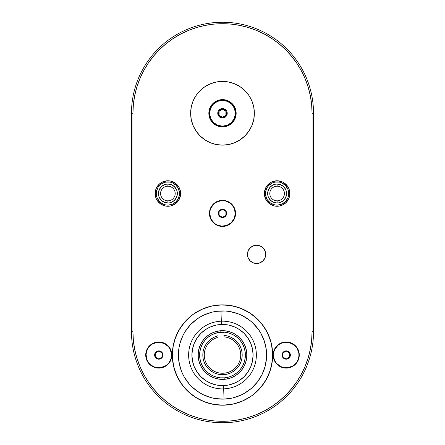 <?xml version="1.0" encoding="UTF-8"?>
<svg xmlns="http://www.w3.org/2000/svg" width="445" height="445" viewBox="0 0 445 445"><rect width="100%" height="100%" fill="white"/><g stroke="black" fill="none" stroke-linecap="round" stroke-linejoin="round"><path stroke-width="0.67" d="M224.936 379.262A24.358 24.358 0 0 1 198.264 357.463A24.358 24.358 0 0 1 220.064 330.791A24.358 24.358 0 0 0 198.264 357.463A24.358 24.358 0 0 0 224.936 379.262L224.792 377.816A22.901 22.901 0 0 1 199.716 357.318A22.901 22.901 0 0 1 220.208 332.243L220.064 330.791L220.208 332.243L224.703 332.231L229.103 333.099L233.258 334.812L236.996 337.299L240.172 340.464L242.675 344.196L244.4 348.34L245.284 352.74L245.295 357.229L244.427 361.635L242.72 365.784L240.233 369.522L237.063 372.704L233.336 375.207L229.192 376.932L224.792 377.816L220.297 377.827L215.897 376.959L211.742 375.246L208.004 372.76L204.828 369.595L202.325 365.862L200.6 361.718L199.716 357.318L199.705 352.829L200.573 348.424L202.28 344.274L204.767 340.536L207.937 337.355L211.664 334.851L215.808 333.127L220.208 332.243A22.901 22.901 0 0 1 245.284 352.74A22.901 22.901 0 0 1 224.792 377.816L224.936 379.262A24.358 24.358 0 0 0 246.736 352.596A24.358 24.358 0 0 0 220.064 330.791A24.358 24.358 0 0 1 246.736 352.596A24.358 24.358 0 0 1 224.936 379.262L229.614 378.322L234.026 376.487L237.992 373.828L241.357 370.446L244.005 366.469L245.824 362.052L246.747 357.368L246.736 352.596L245.796 347.912L243.96 343.507L241.301 339.541L237.914 336.17L233.942 333.528L229.525 331.709L224.842 330.785L220.064 330.791L215.386 331.736L210.975 333.572L207.008 336.231L203.643 339.613L200.995 343.59L199.176 348.007L198.253 352.69L198.264 357.463L199.204 362.147L201.04 366.552L203.699 370.518L207.086 373.889L211.058 376.531L215.475 378.35L220.158 379.274L224.936 379.262M220.959 310.949A44.105 44.105 0 0 1 266.577 353.491A44.105 44.105 0 0 1 224.041 399.109L223.679 388.869A33.859 33.859 0 0 0 256.342 353.847A33.859 33.859 0 0 0 221.321 321.19L220.959 310.949L221.321 321.19A33.859 33.859 0 0 0 188.658 356.211A33.859 33.859 0 0 0 223.679 388.869L223.568 385.593L223.679 388.869A33.859 33.859 0 0 0 256.342 353.847A33.859 33.859 0 0 0 221.321 321.19L221.432 324.466A30.583 30.583 0 0 0 191.917 355.027A30.583 30.583 0 0 1 222.5 324.444A30.583 30.583 0 0 1 253.083 355.027A30.583 30.583 0 0 0 222.489 324.444L216.531 325.034L210.797 326.775L205.507 329.6L200.873 333.405L197.068 338.039L194.243 343.323L192.501 349.064L191.917 355.027A30.583 30.583 0 0 1 221.432 324.466L221.321 321.19A33.859 33.859 0 0 0 188.658 356.211A33.859 33.859 0 0 0 223.679 388.869L224.041 399.109L232.607 397.964L240.79 395.166L244.639 393.18L251.653 388.129L257.549 381.804L262.099 374.451L265.131 366.352L266.516 357.819L266.577 353.491L266.216 349.175L264.235 340.759L260.648 332.893L258.295 329.261L252.582 322.77L249.272 319.977L241.924 315.427L237.947 313.714L229.592 311.494L225.287 311.011L216.648 311.311L212.393 312.095L204.211 314.893L200.361 316.879L196.729 319.232L190.243 324.95L184.992 331.82L182.901 335.608L179.869 343.707L178.968 347.94L178.484 352.24L178.784 360.884L180.765 369.3L182.367 373.322L184.352 377.165L189.403 384.185L192.418 387.289L199.293 392.534L203.076 394.632L211.175 397.658L215.408 398.564L224.041 399.109A44.105 44.105 0 0 1 178.423 356.567A44.105 44.105 0 0 1 220.959 310.949M224.069 399.109A44.105 44.105 0 0 0 228.318 398.748M228.385 398.742A44.105 44.105 0 0 0 232.563 397.975M232.657 397.952A44.105 44.105 0 0 0 236.74 396.773M236.801 396.751A44.105 44.105 0 0 0 248.238 390.849M248.299 390.805A44.105 44.105 0 0 0 259.986 378.272M260.025 378.205A44.105 44.105 0 0 0 265.12 366.385M265.137 366.318A44.105 44.105 0 0 0 266.027 362.163M266.043 362.069A44.105 44.105 0 0 0 266.516 357.852M266.522 357.786A44.105 44.105 0 0 0 266.583 353.519M266.577 353.464A44.105 44.105 0 0 0 266.221 349.208M266.21 349.141A44.105 44.105 0 0 0 265.442 344.97M265.42 344.875A44.105 44.105 0 0 0 264.247 340.792M264.224 340.731A44.105 44.105 0 0 0 258.317 329.294M258.272 329.228A44.105 44.105 0 0 0 245.746 317.546M245.673 317.502A44.105 44.105 0 0 0 233.853 312.407M233.792 312.39A44.105 44.105 0 0 0 229.637 311.506M229.542 311.489A44.105 44.105 0 0 0 225.326 311.011M225.253 311.011A44.105 44.105 0 0 0 220.987 310.949M286.769 199.972L285.328 201.73L287.843 197.964L288.727 193.519A11.614 11.614 0 0 0 277.113 181.905A11.614 11.614 0 0 1 288.727 193.519A11.614 11.614 0 0 1 277.113 205.134A11.614 11.614 0 0 0 288.727 193.519L289.856 193.519A12.744 12.744 0 0 1 277.113 206.263A12.744 12.744 0 0 1 264.369 193.519L265.498 193.519L266.383 197.964L267.456 199.972L270.66 203.176L267.456 199.972M177.544 199.972L176.098 201.73L178.617 197.964L179.502 193.519A11.614 11.614 0 0 0 167.887 181.905A11.614 11.614 0 0 1 179.502 193.519A11.614 11.614 0 0 1 167.887 205.134A11.614 11.614 0 0 0 179.502 193.519L180.631 193.519A12.744 12.744 0 0 1 167.887 206.263A12.744 12.744 0 0 1 155.144 193.519L156.273 193.519L157.157 197.964L159.672 201.73L161.435 203.176L158.231 199.972M265.682 254.356A9.1 9.1 0 0 1 256.581 263.462A9.1 9.1 0 0 1 247.476 254.356A9.1 9.1 0 0 1 256.581 245.256A9.1 9.1 0 0 1 265.682 254.356L264.986 250.874L263.017 247.921L260.064 245.946L256.581 245.256L253.094 245.946L250.14 247.921L248.171 250.874L247.476 254.356L248.171 257.839L250.14 260.792L253.094 262.767L256.581 263.462L260.064 262.767L263.017 260.792L264.986 257.839L265.682 254.356M222.5 126.925A13.656 13.656 0 0 1 208.844 113.275A13.656 13.656 0 0 1 222.5 99.619A13.656 13.656 0 0 1 236.156 113.275A13.656 13.656 0 0 1 222.5 126.925L225.164 126.664L230.087 124.628L233.853 120.856L235.889 115.934L233.831 120.845L230.071 124.6L225.159 126.636L219.841 126.636L214.929 124.6L211.169 120.845L209.133 115.934L208.872 113.275A13.628 13.628 0 0 1 222.5 99.647A13.628 13.628 0 0 1 236.128 113.275A13.628 13.628 0 0 0 222.5 99.647A13.628 13.628 0 0 0 208.872 113.275L209.601 113.275A12.899 12.899 0 0 1 222.5 100.375A12.899 12.899 0 0 1 235.399 113.275L236.128 113.275L235.399 113.275A12.899 12.899 0 0 1 222.5 126.169A12.899 12.899 0 0 1 209.601 113.275L208.872 113.275A13.628 13.628 0 0 0 222.5 126.897A13.628 13.628 0 0 0 236.128 113.275A13.628 13.628 0 0 1 222.5 126.897A13.628 13.628 0 0 1 208.872 113.275L209.912 108.057L212.866 103.635L217.288 100.681L222.5 99.647L225.159 99.908L230.071 101.944L233.831 105.704L235.867 110.616L235.867 115.934L236.156 113.275L235.889 110.61L235.116 108.046L232.157 103.618L230.087 101.922L225.164 99.88L219.836 99.88L214.913 101.922L212.844 103.618L209.884 108.046L208.844 113.275L209.884 118.498L211.147 120.856L214.913 124.628L219.836 126.664L222.5 126.925M254.356 113.275A31.856 31.856 0 0 1 222.5 145.131A31.856 31.856 0 0 1 190.644 113.275L191.255 119.488L193.069 125.462L196.011 130.975L199.972 135.797L204.8 139.763L210.307 142.706A31.856 31.856 0 0 0 234.687 142.706L240.2 139.763L245.028 135.797L248.989 130.975L251.931 125.462L253.745 119.488L254.356 113.275L253.745 107.056L251.931 101.082L248.989 95.575L245.028 90.747L240.2 86.786L234.693 83.838L228.713 82.025L222.5 81.413L216.287 82.025L210.307 83.838L204.8 86.786L199.972 90.747L196.011 95.575L193.069 101.082L191.255 107.056L190.644 113.275A31.856 31.856 0 0 1 222.5 81.413A31.856 31.856 0 0 1 254.356 113.275M190.644 113.297A31.856 31.856 0 0 0 191.25 119.466M191.261 119.51A31.856 31.856 0 0 0 210.301 142.706M234.699 142.706A31.856 31.856 0 0 0 253.739 119.51M253.75 119.466A31.856 31.856 0 0 0 254.356 113.297M266.75 378.678L270.51 369.595L272.429 359.949L272.674 355.027A50.174 50.174 0 0 1 222.5 405.2A50.174 50.174 0 0 1 172.326 355.027A50.174 50.174 0 0 0 178.25 378.678L183.718 386.855L190.671 393.814A50.174 50.174 0 0 0 254.329 393.814L261.282 386.855L266.75 378.678A50.174 50.174 0 0 0 272.674 355.027L271.706 345.242L270.51 340.464L266.75 331.38L261.282 323.198L254.329 316.245L250.374 313.313L241.702 308.674L232.29 305.821L222.5 304.858L212.71 305.821L203.298 308.674L194.626 313.313L190.671 316.245L183.718 323.198L178.25 331.38L174.49 340.464L173.294 345.242L172.326 355.027L172.571 359.949L174.49 369.595L178.25 378.678M209.756 213.4L209.428 213.4A13.072 13.072 0 0 1 222.5 200.328A13.072 13.072 0 0 1 235.572 213.4L234.576 208.393L231.745 204.155L227.501 201.324L222.5 200.328L217.499 201.324L213.255 204.155L210.424 208.393L209.428 213.4L210.424 218.4L213.255 222.639L217.499 225.476L222.5 226.466L227.501 225.476L231.745 222.639L234.576 218.4L235.322 215.947L235.572 213.4L235.244 213.4L235.572 213.4A13.072 13.072 0 0 1 222.5 226.466A13.072 13.072 0 0 1 209.428 213.4L209.756 213.4A12.744 12.744 0 0 0 228.869 224.436A12.744 12.744 0 0 0 228.88 224.43M146.043 355.027L145.715 355.027A13.072 13.072 0 0 1 158.782 341.96A13.072 13.072 0 0 1 171.853 355.027L170.858 350.026L168.026 345.787L163.788 342.956L158.782 341.96L153.781 342.956L149.542 345.787L146.711 350.026L145.715 355.027L146.711 360.033L149.542 364.271L153.781 367.103L158.782 368.098L163.788 367.103L168.026 364.271L170.858 360.033L171.603 357.58L171.853 355.027L171.525 355.027L171.853 355.027A13.072 13.072 0 0 1 158.782 368.098A13.072 13.072 0 0 1 145.715 355.027L146.043 355.027A12.744 12.744 0 0 0 165.156 366.063A12.744 12.744 0 0 0 165.162 366.063A12.744 12.744 0 0 1 147.746 361.401A12.744 12.744 0 0 1 152.412 343.991A12.744 12.744 0 0 1 169.818 348.657A12.744 12.744 0 0 1 165.156 366.063L167.186 364.611A12.744 12.744 0 0 0 167.192 364.605M273.475 355.027L273.147 355.027A13.072 13.072 0 0 1 286.218 341.96A13.072 13.072 0 0 1 299.285 355.027L298.289 350.026L295.458 345.787L291.219 342.956L286.218 341.96L281.212 342.956L276.974 345.787L274.142 350.026L273.147 355.027L274.142 360.033L276.974 364.271L281.212 367.103L286.218 368.098L291.219 367.103L295.458 364.271L298.289 360.033L299.034 357.58L299.285 355.027L298.957 355.027L299.285 355.027A13.072 13.072 0 0 1 286.218 368.098A13.072 13.072 0 0 1 273.147 355.027L273.475 355.027A12.744 12.744 0 0 0 292.588 366.063A12.744 12.744 0 0 0 292.593 366.063A12.744 12.744 0 0 1 275.182 361.401A12.744 12.744 0 0 1 279.844 343.991A12.744 12.744 0 0 1 297.254 348.657A12.744 12.744 0 0 1 292.588 366.063L294.618 364.611A12.744 12.744 0 0 0 294.623 364.605M247.693 252.226L247.615 252.576A9.139 9.139 0 0 0 247.442 254.356A9.139 9.139 0 0 1 256.581 245.217A9.139 9.139 0 0 1 265.715 254.356A9.139 9.139 0 0 1 256.581 263.496A9.139 9.139 0 0 1 247.442 254.356A9.139 9.139 0 0 0 256.581 263.496A9.139 9.139 0 0 0 265.715 254.356L265.02 250.863L263.04 247.898L260.075 245.913L256.581 245.217L253.083 245.913L250.118 247.898L248.138 250.863L247.442 254.356L248.138 257.855L250.118 260.82L253.083 262.8L256.581 263.496L260.075 262.8L263.04 260.82L265.02 257.855L265.715 254.356A9.139 9.139 0 0 0 265.543 252.588M226.505 113.275A4.005 4.005 0 0 1 222.5 117.28A4.005 4.005 0 0 1 218.495 113.275A4.005 4.005 0 0 0 222.5 117.28A4.005 4.005 0 0 0 226.505 113.275L227.234 113.275A4.734 4.734 0 0 1 222.5 118.008A4.734 4.734 0 0 1 217.766 113.275L218.495 113.275L217.766 113.275A4.734 4.734 0 0 1 222.5 108.541A4.734 4.734 0 0 1 227.234 113.275L226.505 113.275A4.005 4.005 0 0 0 222.5 109.27A4.005 4.005 0 0 0 218.495 113.275A4.005 4.005 0 0 1 222.5 109.27A4.005 4.005 0 0 1 226.505 113.275M167.887 200.834A7.32 7.32 0 0 1 160.567 193.519A7.32 7.32 0 0 1 167.887 186.199A7.32 7.32 0 0 0 160.567 193.519A7.32 7.32 0 0 0 167.887 200.834L167.887 202.987A9.467 9.467 0 0 1 158.42 193.519A9.467 9.467 0 0 1 167.887 184.052L167.887 186.199L167.887 184.052L166.041 184.236L167.887 184.052A9.467 9.467 0 0 1 177.355 193.519A9.467 9.467 0 0 1 167.887 202.987L169.734 202.803L167.887 202.987L169.734 202.803L167.887 202.987L167.887 200.834A7.32 7.32 0 0 0 175.202 193.519A7.32 7.32 0 0 0 167.887 186.199A7.32 7.32 0 0 1 175.202 193.519A7.32 7.32 0 0 1 167.887 200.834M277.113 200.834A7.32 7.32 0 0 1 269.798 193.519A7.32 7.32 0 0 1 277.113 186.199A7.32 7.32 0 0 0 269.798 193.519A7.32 7.32 0 0 0 277.113 200.834L277.113 202.987A9.467 9.467 0 0 1 267.645 193.519A9.467 9.467 0 0 1 277.113 184.052L277.113 186.199L277.113 184.052L275.266 184.236L277.113 184.052A9.467 9.467 0 0 1 286.58 193.519A9.467 9.467 0 0 1 277.113 202.987L278.959 202.803L277.113 202.987L278.959 202.803L277.113 202.987L277.113 200.834A7.32 7.32 0 0 0 284.433 193.519A7.32 7.32 0 0 0 277.113 186.199A7.32 7.32 0 0 1 284.433 193.519A7.32 7.32 0 0 1 277.113 200.834M200.395 400.066A50.168 50.168 0 0 0 224.252 405.167A50.168 50.168 0 0 1 172.36 356.779A50.168 50.168 0 0 1 220.748 304.892A50.168 50.168 0 0 0 197.302 311.645M193.219 314.292A50.168 50.168 0 0 0 179.819 328.66M177.466 332.921A50.168 50.168 0 0 0 179.118 380.225M181.76 384.313A50.168 50.168 0 0 0 196.134 397.713M235.244 213.4A12.744 12.744 0 0 0 216.131 202.364A12.744 12.744 0 0 1 233.536 207.025A12.744 12.744 0 0 1 228.869 224.436A12.744 12.744 0 0 1 211.464 219.769A12.744 12.744 0 0 1 216.131 202.364A12.744 12.744 0 0 0 216.12 202.364L214.095 203.816A12.744 12.744 0 0 0 214.095 203.821L211.069 207.759A12.744 12.744 0 0 0 211.069 207.77L210.19 210.101A12.744 12.744 0 0 0 210.19 210.107L209.784 212.565L210.435 217.494L211.464 219.769L214.74 223.507L216.865 224.825L221.666 226.116L226.594 225.465L230.905 222.978A12.744 12.744 0 0 0 230.905 222.973L233.931 219.035L235.216 214.229A12.744 12.744 0 0 0 235.216 214.223M219.908 210.941L219.079 211.419L219.079 215.374L222.5 217.349L224.213 216.359L224.575 216.993A4.15 4.15 0 0 1 218.907 215.475A4.15 4.15 0 0 1 220.425 209.801L220.787 210.435L219.908 210.941L220.787 210.435L220.425 209.801A4.15 4.15 0 0 1 226.093 211.325A4.15 4.15 0 0 1 224.575 216.993L224.213 216.359L225.921 215.374L225.921 211.419L222.5 209.445L220.787 210.435L222.5 209.445L225.921 211.419L225.921 215.374L222.5 217.349L219.079 215.374L219.079 211.419L219.908 210.941M171.525 355.027A12.744 12.744 0 0 0 152.412 343.991A12.744 12.744 0 0 0 152.407 343.996L148.674 347.272A12.744 12.744 0 0 0 148.669 347.278M168.889 362.792A12.744 12.744 0 0 0 168.9 362.781L170.213 360.667A12.744 12.744 0 0 0 170.218 360.656M170.213 360.667L171.091 358.325A12.744 12.744 0 0 0 171.097 358.32M171.091 358.325L171.497 355.861A12.744 12.744 0 0 0 171.503 355.855L171.42 353.363L169.818 348.657L168.366 346.627L164.422 343.601L159.616 342.311L157.118 342.394L152.412 343.991M156.189 352.574L155.361 353.052L155.361 357.007L158.782 358.982L160.495 357.991L160.862 358.626A4.15 4.15 0 0 1 155.188 357.107A4.15 4.15 0 0 1 156.707 351.433L157.074 352.067L156.189 352.574L157.074 352.067L156.707 351.433A4.15 4.15 0 0 1 162.381 352.952A4.15 4.15 0 0 1 160.862 358.626L160.495 357.991L162.208 357.007L162.208 353.052L158.782 351.077L157.074 352.067L158.782 351.077L162.208 353.052L162.208 357.007L158.782 358.982L155.361 357.007L155.361 353.052L156.189 352.574M298.957 355.027A12.744 12.744 0 0 0 279.844 343.991A12.744 12.744 0 0 0 279.838 343.996L277.814 345.448L274.788 349.392A12.744 12.744 0 0 0 274.782 349.403M294.618 364.611L296.326 362.786A12.744 12.744 0 0 0 296.331 362.781M296.326 362.786L297.644 360.667A12.744 12.744 0 0 0 297.649 360.656M297.644 360.667L298.523 358.325A12.744 12.744 0 0 0 298.528 358.32M298.523 358.325L298.934 355.861A12.744 12.744 0 0 0 298.934 355.855L298.851 353.363L297.254 348.657L295.797 346.627L291.853 343.601L287.047 342.311L282.119 342.962L279.844 343.991M283.621 352.574L282.792 353.052L282.792 357.007L286.218 358.982L287.926 357.991L288.293 358.626A4.15 4.15 0 0 1 282.62 357.107A4.15 4.15 0 0 1 284.138 351.433L284.505 352.067L283.621 352.574L284.505 352.067L284.138 351.433A4.15 4.15 0 0 1 289.812 352.952A4.15 4.15 0 0 1 288.293 358.626L287.926 357.991L289.639 357.007L289.639 353.052L286.218 351.077L284.505 352.067L286.218 351.077L289.639 353.052L289.639 357.007L286.218 358.982L282.792 357.007L282.792 353.052L283.621 352.574M246.869 355.027A24.369 24.369 0 0 1 222.5 379.396A24.369 24.369 0 0 1 198.131 355.027A24.369 24.369 0 0 1 222.5 330.663A24.369 24.369 0 0 1 246.869 355.027L246.402 359.782L245.011 364.355L242.764 368.566L239.733 372.259L236.039 375.291L231.823 377.544L227.256 378.929L222.5 379.396L217.744 378.929L213.177 377.544L208.961 375.291L205.267 372.259L202.236 368.566L199.989 364.355L198.598 359.782L198.131 355.027L198.598 350.276L199.989 345.704L202.236 341.493L205.267 337.8L208.961 334.768L213.177 332.515L217.744 331.13L222.5 330.663L227.256 331.13L231.823 332.515L236.039 334.768L239.733 337.8L242.764 341.493L245.011 345.704L246.402 350.276L246.869 355.027M223.568 385.593A30.583 30.583 0 0 0 253.083 355.027A30.583 30.583 0 0 1 222.5 385.615A30.583 30.583 0 0 1 191.917 355.027A30.583 30.583 0 0 0 222.511 385.615L228.469 385.025L234.204 383.284L239.493 380.458L244.127 376.654L247.932 372.02L250.758 366.736L252.499 360.995L253.083 355.027L252.499 349.064L250.758 343.323L247.932 338.039L244.127 333.405L239.493 329.6L234.204 326.775L228.469 325.034L222.5 324.444L228.469 325.034M192.501 349.064L191.917 355.027L192.501 360.995L194.243 366.736L197.068 372.02L200.873 376.654L205.507 380.458L210.797 383.284L216.531 385.025L222.5 385.615L216.531 385.025M219.079 115.249L219.079 111.295L222.5 109.32L225.921 111.295L225.921 115.249L222.5 117.224L219.079 115.249L222.5 117.224L225.921 115.249L225.921 111.295L222.5 109.32L219.079 111.295L219.079 115.249M273.909 351.722A12.744 12.744 0 0 0 273.903 351.739L273.503 354.198A12.744 12.744 0 0 0 273.497 354.203L274.148 359.126L275.182 361.401L276.634 363.432L280.578 366.457L282.92 367.336L287.882 367.665L292.588 366.063M274.788 349.392L273.909 351.734M288.293 358.626L286.758 359.143L285.139 359.037L283.688 358.32L282.62 357.107L282.102 355.572L282.208 353.953L282.925 352.501L284.138 351.433L285.673 350.916L287.292 351.022L288.744 351.734L289.812 352.952L290.329 354.487L290.223 356.106L289.511 357.558L288.293 358.626M148.674 347.272L147.356 349.392A12.744 12.744 0 0 0 147.351 349.403M147.356 349.392L146.066 354.198A12.744 12.744 0 0 0 146.066 354.203L146.716 359.126L147.746 361.401L149.203 363.432L153.147 366.457L155.489 367.336L160.445 367.665L165.156 366.063M167.186 364.611L168.894 362.786M160.862 358.626L159.327 359.143L157.708 359.037L156.256 358.32L155.188 357.107L154.671 355.572L154.777 353.953L155.489 352.501L156.707 351.433L158.242 350.916L159.861 351.022L161.312 351.734L162.381 352.952L162.898 354.487L162.792 356.106L162.075 357.558L160.862 358.626M235.216 214.229L234.565 209.3L233.536 207.025L230.26 203.287L225.799 201.09L223.334 200.684L220.837 200.762L216.131 202.364M224.575 216.993L223.04 217.51L221.426 217.405L219.975 216.693L218.907 215.475L218.384 213.939L218.489 212.326L219.207 210.869L220.425 209.801L221.96 209.284L223.574 209.389L225.025 210.107L226.093 211.325L226.616 212.855L226.511 214.473L225.793 215.925L224.575 216.993M244.605 309.993A50.168 50.168 0 0 0 220.748 304.892L230.566 305.509L240.072 308.035L248.9 312.368L256.715 318.336L263.218 325.718L268.151 334.223L271.333 343.529L272.64 353.28L272.017 363.092L269.492 372.599L265.164 381.432L259.19 389.247L251.814 395.744L243.304 400.684L233.998 403.865L224.252 405.167L214.434 404.544L204.928 402.024L196.1 397.691L188.285 391.722L181.783 384.341L176.849 375.836L173.667 366.53L172.36 356.779L172.983 346.966L175.508 337.46L179.836 328.627L185.81 320.812L193.186 314.315L201.696 309.375L211.002 306.193L220.748 304.892A50.168 50.168 0 0 1 272.64 353.28A50.168 50.168 0 0 1 224.252 405.167A50.168 50.168 0 0 0 247.698 398.414M251.781 395.766A50.168 50.168 0 0 0 265.181 381.398M267.534 377.137A50.168 50.168 0 0 0 265.882 329.834M263.24 325.746A50.168 50.168 0 0 0 248.866 312.346M283.565 183.863L285.328 185.304L281.557 182.789L279.382 182.127L274.849 182.127L272.668 182.789L268.902 185.304L267.456 187.067L265.721 191.25L265.498 193.519A11.614 11.614 0 0 0 277.113 205.134L281.557 204.249L285.328 201.73L283.565 203.176M285.857 197.141L283.81 200.211L284.984 198.776L282.375 201.39L283.81 200.211L280.734 202.264L282.375 201.39L280.734 202.264L282.375 201.39L284.984 198.776L286.396 195.366L286.396 191.673L286.58 193.519L286.396 191.673L286.58 193.519L285.857 197.141L286.396 195.366M280.734 184.775L283.81 186.822L282.375 185.648L283.81 186.822L285.857 189.898L283.81 186.822L280.734 184.775L277.113 184.052L280.734 184.775L278.959 184.236M268.368 189.898L270.421 186.822L269.242 188.257L270.421 186.822L273.491 184.775L270.421 186.822L269.242 188.257L267.829 191.673L267.829 195.366L267.645 193.519L267.829 195.366L267.645 193.519L268.368 189.898L267.829 191.673M273.491 202.264L270.421 200.211L271.856 201.39L269.242 198.776L270.421 200.211L268.368 197.141L269.242 198.776L268.368 197.141L269.242 198.776L271.856 201.39L275.266 202.803L277.113 202.987L273.491 202.264L275.266 202.803M174.34 183.863L176.098 185.304L172.332 182.789L170.151 182.127L165.618 182.127L161.435 183.863L158.231 187.067L161.435 183.863M176.632 197.141L174.579 200.211L175.758 198.776L173.144 201.39L174.579 200.211L171.509 202.264L173.144 201.39L171.509 202.264L173.144 201.39L175.758 198.776L177.171 195.366L177.171 191.673L177.355 193.519L177.171 191.673L177.355 193.519L176.632 197.141L177.171 195.366M171.509 184.775L174.579 186.822L173.144 185.648L175.758 188.257L174.579 186.822L176.632 189.898L174.579 186.822L171.509 184.775L167.887 184.052L171.509 184.775L169.734 184.236M159.143 189.898L161.19 186.822L160.016 188.257L161.19 186.822L164.266 184.775L161.19 186.822L160.016 188.257L158.604 191.673L158.604 195.366L158.42 193.519L158.604 195.366L158.42 193.519L159.143 189.898L158.604 191.673M164.266 202.264L161.19 200.211L162.625 201.39L161.19 200.211L159.143 197.141L161.19 200.211L162.625 201.39L166.041 202.803L167.887 202.987L164.266 202.264L166.041 202.803M286.769 187.067L285.328 185.304L287.843 189.075L288.727 193.519L289.856 193.519L288.888 188.641L287.709 186.438L284.194 182.923L281.991 181.744L277.113 180.776L272.234 181.744L270.032 182.923L266.516 186.438L264.614 191.033L264.614 196.006L266.516 200.6L270.032 204.116L274.626 206.018L279.599 206.018L281.991 205.29L286.124 202.531L288.888 198.398L289.856 193.519L289.612 191.033M285.857 189.898L286.396 191.673L285.857 189.898M280.734 202.264L278.959 202.803L280.734 202.264M268.368 197.141L267.829 195.366L268.368 197.141M273.491 184.775L275.266 184.236L273.491 184.775M270.66 183.863L268.902 185.304M270.66 203.176L274.849 204.911L277.113 205.134A11.614 11.614 0 0 1 265.498 193.519A11.614 11.614 0 0 1 277.113 181.905A11.614 11.614 0 0 0 265.498 193.519L264.369 193.519A12.744 12.744 0 0 1 277.113 180.776A12.744 12.744 0 0 1 289.856 193.519M174.34 203.176L176.098 201.73L172.332 204.249L167.887 205.134A11.614 11.614 0 0 1 156.273 193.519A11.614 11.614 0 0 1 167.887 181.905A11.614 11.614 0 0 0 156.273 193.519A11.614 11.614 0 0 0 167.887 205.134L165.618 204.911L161.435 203.176M177.544 187.067L176.098 185.304L178.617 189.075L179.502 193.519L180.631 193.519L179.658 188.641L178.484 186.438L174.968 182.923L170.374 181.02L167.887 180.776L163.009 181.744L158.876 184.508L156.112 188.641L155.144 193.519L156.112 198.398L157.291 200.6L160.806 204.116L165.401 206.018L170.374 206.018L174.968 204.116L178.484 200.6L180.386 196.006L180.631 193.519A12.744 12.744 0 0 0 167.887 180.776A12.744 12.744 0 0 0 155.144 193.519L155.388 191.033M176.632 189.898L177.171 191.673L176.632 189.898M171.509 202.264L169.734 202.803L171.509 202.264M159.143 197.141L158.604 195.366L159.143 197.141M164.266 184.775L166.041 184.236L164.266 184.775M158.231 187.067L156.495 191.25L156.273 193.519L155.144 193.519M209.601 113.275L210.585 118.209L213.378 122.392L217.566 125.19L222.5 126.169L227.434 125.19L231.623 122.392L234.415 118.209L235.399 113.275L234.415 108.335L231.623 104.152L227.434 101.354L222.5 100.375L217.566 101.354L213.378 104.152L210.585 108.335L209.601 113.275M227.234 113.275L226.872 115.083L225.849 116.618L224.313 117.647L222.5 118.008L220.687 117.647L219.151 116.618L218.128 115.083L217.766 113.275L218.128 111.461L219.151 109.926L220.687 108.897L222.5 108.541L224.313 108.897L225.849 109.926L226.872 111.461L227.234 113.275M313.525 113.275L312.067 113.275L312.067 331.725L313.525 331.725L313.525 113.275A91.025 91.025 0 0 0 222.5 22.25A91.025 91.025 0 0 0 131.475 113.275L132.933 113.275A89.567 89.567 0 0 1 222.5 23.707A89.567 89.567 0 0 1 312.067 113.275L313.525 113.275L313.525 331.725L312.067 331.725A89.567 89.567 0 0 1 222.5 421.293A89.567 89.567 0 0 1 132.933 331.725L131.475 331.725A91.025 91.025 0 0 0 222.5 422.75A91.025 91.025 0 0 0 313.525 331.725A91.025 91.025 0 0 1 222.5 422.75A91.025 91.025 0 0 1 131.475 331.725L132.933 331.725L132.933 113.275L131.475 113.275L131.475 331.725L131.475 113.275A91.025 91.025 0 0 1 222.5 22.25A91.025 91.025 0 0 1 313.525 113.275M132.933 331.725L132.933 113.275L133.367 104.492L134.657 95.797L136.793 87.276L139.752 78.999L143.507 71.05L148.029 63.513L153.264 56.454L159.165 49.94L165.679 44.038L172.738 38.798L180.281 34.282L188.224 30.521L196.501 27.562L205.028 25.426L213.722 24.136L222.5 23.707L231.278 24.136L239.972 25.426L248.499 27.562L256.776 30.521L264.719 34.282L272.262 38.798L279.321 44.038L285.835 49.94L291.736 56.454L296.971 63.513L301.493 71.05L305.248 78.999L308.207 87.276L310.343 95.797L311.634 104.492L312.067 113.275L312.067 331.725L311.634 340.508L310.343 349.203L308.207 357.724L305.248 366.001L301.493 373.95L296.971 381.487L291.736 388.546L285.835 395.06L279.321 400.962L272.262 406.202L264.719 410.718L256.776 414.479L248.499 417.438L239.972 419.574L231.278 420.864L222.5 421.293L213.722 420.864L205.028 419.574L196.501 417.438L188.224 414.479L180.281 410.718L172.738 406.202L165.679 400.962L159.165 395.06L153.264 388.546L148.029 381.487L143.507 373.95L139.752 366.001L136.793 357.724L134.657 349.203L133.367 340.508L132.933 331.725M190.671 393.814L194.626 396.745L203.298 401.384L212.71 404.238L222.5 405.2L232.29 404.238L241.702 401.384L250.374 396.745L254.329 393.814M210.307 142.706L216.287 144.519L222.5 145.131L228.713 144.519L234.693 142.706M265.537 252.56A9.139 9.139 0 0 0 258.373 245.395M258.35 245.395A9.139 9.139 0 0 0 256.587 245.217M256.57 245.217A9.139 9.139 0 0 0 254.807 245.395M254.785 245.395A9.139 9.139 0 0 0 251.508 246.753M176.142 335.847A50.174 50.174 0 0 0 172.326 355.027A50.174 50.174 0 0 1 222.5 304.858A50.174 50.174 0 0 1 272.674 355.027A50.174 50.174 0 0 0 268.858 335.847M268.847 335.808A50.174 50.174 0 0 0 261.304 323.226M261.265 323.176A50.174 50.174 0 0 0 237.118 307.033M237.013 307A50.174 50.174 0 0 0 232.346 305.832M232.229 305.81A50.174 50.174 0 0 0 222.567 304.858M222.433 304.858A50.174 50.174 0 0 0 212.771 305.81M212.654 305.832A50.174 50.174 0 0 0 207.987 307M207.882 307.033A50.174 50.174 0 0 0 183.735 323.176M183.696 323.226A50.174 50.174 0 0 0 176.153 335.808M254.356 113.247A31.856 31.856 0 0 0 253.75 107.078M253.745 107.039A31.856 31.856 0 0 0 222.517 81.413M222.483 81.413A31.856 31.856 0 0 0 191.255 107.039M191.25 107.078A31.856 31.856 0 0 0 190.644 113.247M289.612 196.006L289.5 196.506M263.04 247.898L264.18 249.283M265.02 250.863L265.543 252.576M240.2 139.763L239.087 140.47M264.219 382.9L263.301 384.23M203.298 401.384L198.848 399.276M187.022 390.504L183.718 386.855M203.298 308.674L204.622 308.151M217.583 305.098L222.5 304.858M266.75 331.38L267.428 332.699M196.612 312.051L193.269 314.253M182.138 325.234L179.858 328.599M179.524 380.914L181.727 384.257M192.702 395.394L196.067 397.674M248.388 398.002L251.731 395.805M262.862 384.825L265.142 381.46M265.476 329.144L263.273 325.801M252.298 314.665L248.933 312.384M220.931 310.949A44.105 44.105 0 0 0 216.682 311.305M216.615 311.316A44.105 44.105 0 0 0 212.437 312.084M212.343 312.106A44.105 44.105 0 0 0 208.26 313.286M208.199 313.302A44.105 44.105 0 0 0 196.762 319.21M196.701 319.254A44.105 44.105 0 0 0 185.014 331.786M184.975 331.853A44.105 44.105 0 0 0 179.88 343.674M179.863 343.74A44.105 44.105 0 0 0 178.973 347.89M178.957 347.984A44.105 44.105 0 0 0 178.484 352.206M178.478 352.273A44.105 44.105 0 0 0 178.417 356.54M178.423 356.595A44.105 44.105 0 0 0 178.779 360.845M178.79 360.917A44.105 44.105 0 0 0 179.558 365.089M179.58 365.184A44.105 44.105 0 0 0 180.753 369.267M180.776 369.328A44.105 44.105 0 0 0 186.683 380.764M186.728 380.831A44.105 44.105 0 0 0 199.254 392.512M199.327 392.557A44.105 44.105 0 0 0 211.147 397.652M211.208 397.663A44.105 44.105 0 0 0 215.363 398.553M215.458 398.57A44.105 44.105 0 0 0 219.674 399.043M219.747 399.048A44.105 44.105 0 0 0 224.013 399.109M213.917 332.22L217.744 331.13M245.306 346.449L246.402 350.276M231.083 377.838L227.256 378.929M199.694 363.609L198.598 359.782M224.469 374.612L228.046 373.911L231.428 372.565L234.509 370.618L237.179 368.137L239.343 365.206A19.68 19.68 0 0 0 223.969 335.402L224.119 336.876A18.223 18.223 0 0 1 238.609 363.548A18.223 18.223 0 0 1 208.41 366.58A18.223 18.223 0 0 1 217.305 337.56A18.223 18.223 0 0 0 208.41 366.58A18.223 18.223 0 0 0 238.609 363.548A18.223 18.223 0 0 0 224.119 336.876L223.969 335.402A19.68 19.68 0 0 1 239.938 364.149A19.68 19.68 0 0 1 207.225 367.431A19.68 19.68 0 0 1 217.16 336.092L216.854 333.071L217.16 336.092L213.756 337.399L210.657 339.312L207.96 341.766L205.768 344.675L204.144 347.934L203.148 351.444L202.82 355.071L203.165 358.698L204.172 362.202L205.812 365.456L208.021 368.354L210.724 370.796L213.834 372.699L217.238 373.989L220.826 374.634L224.469 374.612A19.68 19.68 0 0 0 237.174 368.143M237.185 368.132A19.68 19.68 0 0 0 239.338 365.212M223.663 332.387L216.854 333.071L223.663 332.387M239.343 365.206L240.929 361.93L241.885 358.409L242.18 354.776L241.796 351.155L240.751 347.662L239.076 344.424L236.84 341.554L234.109 339.14L230.983 337.271L227.562 336.014L223.969 335.402M207.937 337.355L204.767 340.536L202.28 344.274M204.828 369.595L208.004 372.76L211.742 375.246M237.063 372.704L240.233 369.522L242.72 365.784M240.172 340.464L236.996 337.299L233.258 334.812M243.96 343.507L245.796 347.912M234.026 376.487L229.614 378.322M201.04 366.552L199.204 362.147M210.975 333.572L215.386 331.736L220.064 330.791M253.083 355.027L252.499 360.995M194.243 366.736L197.068 372.02L194.243 366.736M234.204 383.284L239.493 380.458L234.204 383.284M250.758 343.323L247.932 338.039L250.758 343.323M210.797 326.775L205.507 329.6L210.797 326.775"/></g></svg>
